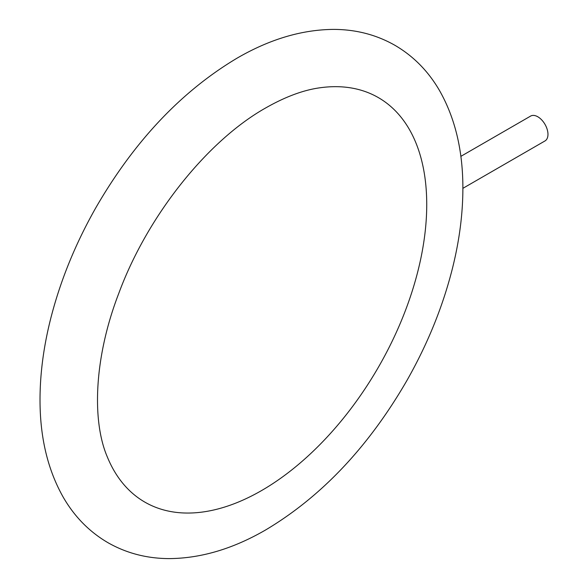 <?xml version="1.0" encoding="UTF-8"?>
<svg xmlns="http://www.w3.org/2000/svg" width="588" height="588" viewBox="0 0 588 588"><rect width="100%" height="100%" fill="white"/><g stroke="black" fill="none" stroke-linecap="round" stroke-linejoin="round"><path stroke-width="0.88" d="M107.332 456.964A233.539 134.836 120 0 0 261.601 490.546A233.539 134.836 120 0 0 426.734 204.521A233.539 134.836 120 0 0 320.519 87.708C303.878 89.883 285.636 96.601 265.805 107.876C207.682 140.525 147.448 215.539 118.732 293.508C94.264 356.872 91.625 420.479 107.332 456.964M462.874 188.344L544.995 140.936A14.355 8.291 -120 0 0 547.972 134.365A14.355 8.291 -120 0 0 541.702 119.915A14.355 8.291 -120 0 0 530.641 116.071L460.845 156.364M395.004 45.349C376.408 34.758 355.931 29.444 333.572 29.4C301.828 29.657 269.671 39.242 237.089 58.146C181.339 91.412 134.277 141.238 95.903 207.623C74.933 244.586 59.653 282.446 50.053 321.195C43.152 349.309 39.815 376.327 40.028 402.243C40.322 438.795 48.091 470.518 63.357 497.419C74.58 516.764 89.42 531.839 107.891 542.65C126.486 553.242 146.963 558.556 169.322 558.6C201.059 558.343 233.223 548.758 265.805 529.854C321.555 496.588 368.617 446.762 406.992 380.377C427.954 343.414 443.242 305.554 452.841 266.805C459.743 238.691 463.079 211.673 462.866 185.757C462.572 149.205 454.796 117.482 439.537 90.581C428.314 71.236 413.474 56.161 395.004 45.349"/></g></svg>
